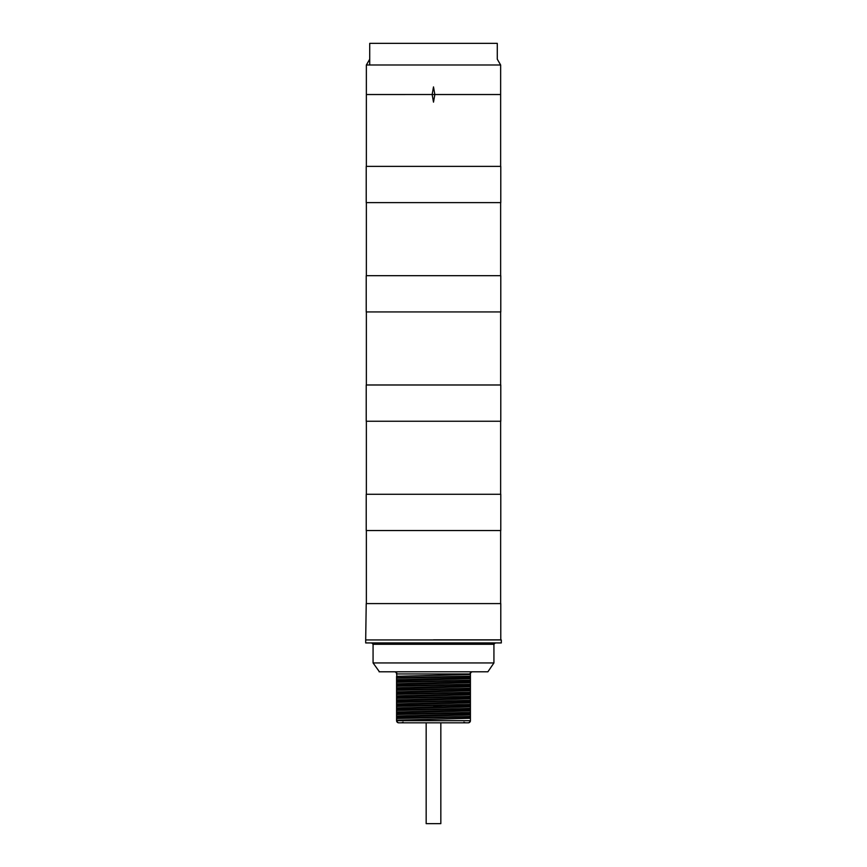 <?xml version="1.0" encoding="UTF-8"?>
<svg xmlns="http://www.w3.org/2000/svg" width="867" height="867" viewBox="0 0 867 867"><rect width="100%" height="100%" fill="white"/><g stroke="black" fill="none" stroke-linecap="round" stroke-linejoin="round"><path stroke-width="1.3" d="M433.5 639.944L365.69 639.944L365.69 642.935L501.31 642.935L501.31 639.944L433.5 639.944M396.577 676.52L396.577 679.739L470.423 677.972L470.423 678.698L396.577 680.465L396.577 679.739M396.577 680.465L396.577 683.77L470.423 682.004L470.423 682.73L396.577 684.496L396.577 683.77M396.577 684.496L396.577 687.802L470.423 686.025L470.423 686.751L396.577 688.528L396.577 687.802M396.577 688.528L396.577 691.823L470.423 690.056L470.423 690.782L396.577 692.56L396.577 691.823M396.577 692.56L396.577 695.854L470.423 694.088L470.423 694.814L396.577 696.58L396.577 695.854M396.577 696.58L396.577 699.886L470.423 698.108L470.423 698.835L396.577 700.612L396.577 699.886M396.577 700.612L396.577 703.917L470.423 702.14L470.423 702.866L396.577 704.643L396.577 703.917M396.577 704.643L396.577 707.938L470.423 706.172L470.423 706.898L396.577 708.664L396.577 707.938M396.577 708.664L396.577 711.97L470.423 710.192L470.423 710.929L396.577 712.696L396.577 711.97M396.577 712.696L396.577 716.001L470.423 714.224L470.423 714.95L396.577 716.727L396.577 716.001M396.577 718.494L396.577 720.683L396.577 716.727L396.577 718.494L470.423 716.987L470.423 720.683L470.423 718.375M470.423 674.504L470.423 677.972L470.423 674.504L396.577 676.325M396.945 676.412L396.577 673.952A2.146 2.146 0 0 0 394.42 671.806M396.577 720.184L470.055 718.288M470.423 690.056L470.423 686.751M396.577 690.295L470.423 688.788M470.423 686.025L470.423 682.73M396.577 686.274L470.423 684.767M470.423 682.004L470.423 678.698M396.577 682.242L470.423 680.736M396.577 678.211L470.423 676.704M396.577 689.785L470.423 688.279M396.577 685.764L470.423 684.258M396.577 681.733L470.423 680.227M396.577 677.701L470.423 676.195M470.423 718.179L470.423 720.683A2.146 2.146 0 0 1 468.278 722.829L399.037 722.829L426.163 722.829L426.163 823.65L440.837 823.65L440.837 722.829L468.278 722.829M470.423 716.987L470.423 714.95M470.423 714.224L470.423 710.929M470.423 710.192L470.423 706.898M470.423 706.172L470.423 702.866M470.423 702.14L470.423 698.835M470.423 698.108L470.423 694.814M470.423 694.088L470.423 690.782M470.423 673.952A2.146 2.146 0 0 1 472.58 671.806A2.146 2.146 0 0 0 470.423 673.952L470.055 673.952A2.146 2.092 90 0 1 472.147 671.806M396.577 701.869L470.423 700.363M396.577 697.848L470.423 696.342M396.577 693.817L470.423 692.31M396.577 702.389L470.423 700.883M396.577 698.358L470.423 696.851M396.577 694.326L470.423 692.82M396.577 717.984L470.423 716.478M396.577 713.964L470.423 712.457M396.577 709.932L470.423 708.426M396.577 705.901L470.423 704.394M396.577 714.473L470.423 712.967M396.577 710.441L470.423 708.935M396.577 706.41L470.423 704.904M398.722 722.829L398.722 722.829A2.146 2.146 0 0 1 396.577 720.683A2.146 2.146 0 0 0 398.722 722.829M441.888 705.521L433.5 705.781M433.5 705.695L435.7 705.619M371.726 642.935L373.07 644.279L493.93 644.279L493.93 662.941L487.883 671.806L379.117 671.806M366.362 166.377L366.362 94.514L500.638 94.514L500.638 166.377M432.156 94.514L433.5 102.133L434.844 94.514L366.362 94.536L366.362 64.992L500.638 64.992L500.638 94.536L434.844 94.536L433.5 86.917L432.156 94.514M366.362 603.595L366.362 530.539M366.362 494.288L366.362 421.243M366.362 384.981L366.362 311.936M366.362 275.684L366.362 202.629M500.638 603.595L500.638 530.539M500.638 494.288L500.638 421.243M500.638 384.981L500.638 311.936M500.638 275.684L500.638 202.629M433.5 639.846L500.779 639.846L500.779 603.595L366.221 603.595L365.69 639.944M433.5 494.288L366.221 494.288L366.221 530.539L500.779 530.539L500.779 494.288L433.5 494.288M433.5 384.981L366.221 384.981L366.221 421.243L500.779 421.243L500.779 384.981L433.5 384.981M433.5 275.684L366.221 275.684L366.221 311.936L500.779 311.936L500.779 275.684L433.5 275.684M433.5 166.377L366.221 166.377L366.221 202.629L500.779 202.629L500.779 166.377L433.5 166.377M434.844 94.536L433.5 86.917L432.156 94.536L433.5 102.133L434.844 94.536M369.721 64.992L369.721 43.35L497.279 43.35L497.279 59.184L500.638 64.992M493.93 662.941L373.07 662.941L379.117 671.351M470.055 674.699L470.055 673.952L396.945 673.952A2.146 2.092 90 0 0 394.853 671.806M396.945 720L396.577 720.683M467.963 722.829A2.146 2.092 -90 0 0 470.055 720.683L396.945 720.683A2.146 2.092 -90 0 0 399.037 722.829M493.93 644.279L495.274 642.935M373.07 644.279L373.07 662.941M463.921 722.2L465.449 722.829M403.079 722.2L401.551 722.829M366.362 64.992L369.721 59.184"/></g></svg>
